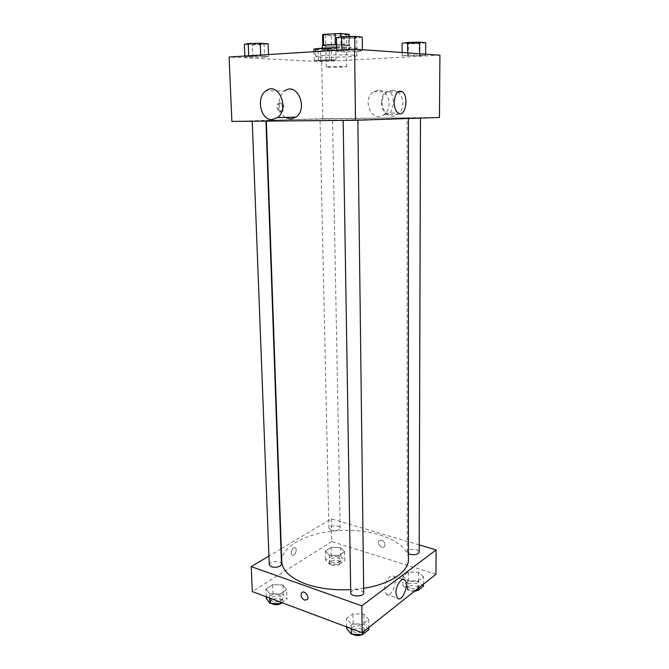 <?xml version="1.0" encoding="UTF-8"?>
<svg xmlns="http://www.w3.org/2000/svg" width="669" height="669" viewBox="0 0 669 669"><rect width="100%" height="100%" fill="white"/><g stroke="black" fill="none" stroke-linecap="round" stroke-linejoin="round"><path stroke-width="0.5" stroke-dasharray="3.35 2.51" d="M330.377 66.507L326.229 66.95C325.795 67.544 347.194 67.168 346.743 66.591L330.377 66.507M329.758 33.985L325.586 34.704C325.159 35.75 346.726 35.373 346.258 34.345C346.626 33.709 336.122 33.467 329.758 33.985M348.332 34.688L331.239 35.574L331.439 46.236L348.49 45.433L348.332 34.688L349.251 34.328M331.239 35.574L322.583 34.755M331.439 46.236L322.843 45.617L322.617 34.821M323.612 45.158L335.336 44.422M323.612 45.233L322.843 45.617M348.49 45.433L349.419 45.091L349.285 36.544L349.419 45.091L335.336 44.447M336.532 44.397C344.677 44.321 349.118 44.555 349.862 45.082C350.405 45.927 332.242 46.646 325.117 46.069L322.366 45.567M325.193 49.623C332.309 50.158 350.456 49.473 349.912 48.67C350.414 47.984 336.423 47.775 327.961 48.36L322.441 49.155L325.193 49.623M340.906 44.413L340.789 36.912M336.867 46.203L336.683 35.549M315.567 49.255C314.815 50.944 357.597 50.2 356.778 48.536C355.665 47.783 348.934 47.466 336.591 47.591M323.938 55.36L315.735 56.413C314.974 57.91 357.681 57.158 356.87 55.703C357.672 54.791 336.624 54.557 323.938 55.36M331.623 60.662L314.213 60.578L329.441 59.725L335.997 60.076L320.827 60.912L314.213 60.578L329.441 59.725L335.997 60.076L331.623 60.662L331.406 49.188L313.945 49.013M419.981 55.811L402.136 55.678L407.655 54.983L425.651 55.126L419.981 55.811L402.136 55.678L407.655 54.983L425.651 55.126L419.981 55.811L420.015 43.544L408.341 43.836L402.119 43.301M439.918 55.167L321.647 61.632L229.082 57.024M264.556 57.191L244.896 57.066L248.734 56.372L260.709 56.087L268.587 56.505L264.556 57.191L244.896 57.066L248.734 56.372L260.709 56.087L268.587 56.505L264.556 57.191L264.121 44.614L252.364 44.907L244.386 44.38M356.928 51.58L344.201 51.889L336.658 51.388L341.934 50.576L354.955 50.259L362.406 50.777L356.928 51.58L344.201 51.889L336.658 51.388L341.934 50.576L354.955 50.259L362.406 50.777L356.928 51.58L356.761 38.049L343.991 38.376L336.415 37.732M439.441 117.46L322.843 118.689L321.647 61.632M322.843 118.689L231.875 121.415M276.832 107.55L278.781 111.79C282.218 114.09 284.091 105.1 280.57 103.227C278.337 102.516 277.091 103.963 276.832 107.55M292.938 120.813L266.337 120.704C265.367 119.759 409.411 117.251 408.475 118.221L369.271 119.567L292.938 120.813M410.264 118.07L420.483 117.836L410.264 118.07M322.508 118.973L332.518 118.748L322.508 118.973M254.571 121.039L265.936 120.771L254.571 121.039M354.721 119.91L343.155 120.177L354.721 119.91M378.428 90.19L373.695 91.728C361.235 99.255 371.88 123.69 383.763 114.767C393.297 108.896 389.049 89.194 378.428 90.19M285.379 117.401C277.384 112.568 276.958 96.077 284.777 90.992L265.986 90.833M392.343 90.34L387.652 91.845C375.301 99.213 385.754 123.138 397.537 114.399C406.978 108.646 402.847 89.37 392.343 90.34M381.422 102.708C382.166 93.869 384.859 90.323 389.509 92.063C396.851 96.721 392.46 118.839 385.302 113.17C382.885 111.171 381.589 107.692 381.422 102.708M278.095 107.525L280.035 111.773C283.472 114.073 285.345 105.075 281.825 103.193C279.6 102.491 278.363 103.938 278.095 107.525M281.749 561.458C281.298 544.708 311.662 530.826 344.577 530.383C377.492 529.681 408.316 542.492 408.458 559.251M363.66 588.285L350.681 589.648M363.71 592.709L360.926 590.058C355.398 588.954 352.003 589.882 350.732 592.843M331.197 530.241L328.922 528.334C328.596 525.19 340.354 524.922 340.153 528.084C339.024 530.35 336.039 531.069 331.197 530.241M269.281 564.803C268.863 561.124 281.632 560.413 281.482 564.126M408.458 553.589L407.237 551.9C406.961 548.363 419.463 548.597 419.179 552.134M419.204 544.909L331.264 518.868L281.306 548.68M280.947 548.889L268.946 556.056M435.945 574.253L331.74 541.589L331.264 518.868M331.74 541.589L252.313 591.572M291.207 552.937L291.977 555.027C294.226 557.227 297.805 549.642 295.405 547.802C293.164 547.209 291.768 548.923 291.207 552.937L291.977 555.027C294.226 557.227 297.814 549.642 295.405 547.802C293.164 547.217 291.768 548.923 291.207 552.937M423.452 576.762L418.518 572.304L408.341 571.953L402.914 576.042L407.739 580.575L418.1 580.943L423.452 576.762L418.518 572.304L408.341 571.953L402.914 576.042L407.739 580.575L418.1 580.943L423.452 576.762L423.427 584.179M286.65 589.69L282.954 585.007L272.709 584.639L265.969 588.929L269.515 593.696L279.96 594.08L286.65 589.69L282.954 585.007L272.709 584.639L265.969 588.929L269.515 593.696L279.96 594.08L286.65 589.69L286.976 599.282L283.288 594.515L273.069 594.131L266.346 598.496M344.627 551.691L340.68 547.71L331.155 547.401L325.41 551.064L329.24 555.103L338.932 555.421L344.627 551.691L340.68 547.71L331.155 547.401L325.41 551.064L329.24 555.103L338.932 555.421L344.627 551.691L344.786 560.63L340.847 556.583L331.347 556.265L325.611 559.995L329.432 564.101L339.099 564.427L344.786 560.63M368.728 619.477L363.928 614.175L352.923 613.741L346.492 618.591L351.141 623.985L362.372 624.436L368.728 619.477L363.928 614.175L352.923 613.741L346.492 618.591L351.141 623.985L362.372 624.436L368.728 619.477L368.811 627.455M381.715 540.025L379.064 540.744C376.547 543.646 382.183 549.692 384.441 546.489C385.561 543.78 384.65 541.622 381.715 540.025L379.064 540.744C376.547 543.646 382.183 549.692 384.441 546.489C385.561 543.78 384.65 541.622 381.715 540.025M384.625 589.347C384.374 581.854 390.671 572.957 393.673 576.41C398.573 580.558 390.713 599.324 386.113 594.281L384.625 589.347M368.836 629.604L364.053 624.21L353.081 623.767L346.667 628.693M354.043 632.038L351.317 629.236C350.957 624.762 364.396 624.62 364.162 629.111C362.916 632.264 359.537 633.234 354.043 632.038M364.053 624.21L363.928 614.175M353.081 623.767L352.923 613.741M346.642 626.903L346.492 618.591M351.217 628.617L351.141 623.985M362.473 632.481L362.372 624.436M352.73 634.237L351.367 632.121C350.999 627.622 364.438 627.48 364.204 631.988L362.08 634.63M423.418 586.169L418.493 581.637L408.341 581.277L402.93 585.434L407.739 590.05L415.65 590.334M410.038 588.243L407.245 585.693C406.969 581.921 419.354 582.189 419.078 585.952C418 588.477 414.989 589.247 410.038 588.243M418.493 581.637L418.518 572.304M408.341 581.277L408.341 571.953M402.93 585.434L402.914 576.042M407.739 590.05L407.739 580.575M418.083 588.411L418.1 580.943M414.287 591.413L410.038 590.936L407.245 588.369C406.969 584.581 419.346 584.848 419.07 588.636L417.824 590.418M281.917 602.66L286.976 599.282M272.76 601.456L270.602 599.265C270.184 595.343 282.828 594.607 282.686 598.554C281.381 601.531 278.07 602.501 272.76 601.456M283.288 594.515L282.954 585.007M273.069 594.131L272.709 584.639M266.279 596.807L265.969 588.929M269.691 598.086L269.515 593.696M280.244 602.033L279.96 594.08M271.48 603.405L270.711 602C270.284 598.053 282.92 597.308 282.786 601.28L282.142 602.752M331.874 562.495L329.625 560.455C329.299 557.093 340.947 556.825 340.755 560.204C339.635 562.621 336.674 563.382 331.874 562.495M340.847 556.583L340.68 547.71M331.347 556.265L331.155 547.401M325.611 559.995L325.41 551.064M329.432 564.101L329.24 555.103M339.099 564.427L338.932 555.421M331.933 565.046L329.675 563.005C329.349 559.627 340.989 559.359 340.805 562.746C339.685 565.171 336.724 565.941 331.933 565.046M362.255 37.071L356.761 38.049M344.945 37.021L341.826 37.531C341.499 38.258 357.154 37.974 356.811 37.255C355.298 36.778 351.342 36.703 344.945 37.021L341.826 37.506C341.499 38.233 357.154 37.941 356.811 37.23C355.298 36.745 351.342 36.67 344.945 36.987M344.201 51.889L343.991 38.376M336.658 51.388L336.632 50.292M341.934 50.576L341.918 49.958M354.955 50.259L354.946 49.188M362.406 50.777L362.397 49.715M425.701 42.724L420.015 43.544M410.306 42.699L407.087 43.167C406.777 43.761 421.01 43.443 420.709 42.858L407.087 43.134C406.777 43.736 421.01 43.41 420.709 42.824L410.306 42.674M408.341 56.079L408.341 43.836M402.136 55.678L402.128 52.508M407.655 54.983L407.655 52.901M419.53 54.707L419.538 53.737M425.651 55.126L425.651 54.164M268.16 43.778L264.121 44.614M251.644 43.769L249.261 44.162C248.977 44.781 263.586 44.614 263.243 43.995L251.644 43.769M252.832 57.467L252.364 44.907M244.896 57.066L244.854 56.037M248.734 56.372L248.709 55.795M260.709 56.087L260.667 55.05M268.587 56.505L268.52 54.557M251.644 43.736L249.261 44.129C248.977 44.756 263.586 44.58 263.243 43.962L251.644 43.736M321.956 48.201L335.796 48.477L331.406 49.188M321.02 48.486L318.503 48.854C318.227 49.372 331.506 49.155 331.214 48.636L321.02 48.486M320.827 60.912L320.585 49.456M314.213 60.578L314.004 51.705M318.444 59.984L318.193 48.569M329.441 59.725L329.223 48.026M335.997 60.076L335.796 48.477M321.02 48.461L318.503 48.82C318.227 49.347 331.506 49.13 331.214 48.611L321.02 48.461M325.586 34.704L326.229 66.95M346.258 34.345L346.743 66.591M349.912 48.67L349.862 45.082M322.441 49.155L322.416 48.168M356.87 55.703L356.778 48.536M315.735 56.413L315.626 51.605M383.763 114.767L397.537 114.399M373.695 91.728L387.652 91.845M385.302 113.17L398.005 112.986M389.509 92.063L397.871 91.82M281.825 103.193L280.57 103.227M280.035 111.773L278.781 111.79M340.153 528.084L332.518 118.748M328.922 528.334L320.025 118.965M407.237 551.9L407.112 118.062M386.113 594.281L397.344 598.103M393.673 576.41L402.863 579.404M364.204 631.988L364.162 629.111M351.367 632.121L351.317 629.236M419.07 588.636L419.078 585.952M407.245 588.369L407.245 585.693M282.786 601.28L282.686 598.554M270.711 602L270.602 599.265M340.805 562.746L340.755 560.204M329.675 563.005L329.625 560.455"/><path stroke-width="1" d="M340.789 36.912L340.73 33.458L349.251 34.328M323.612 45.158L323.395 34.378L322.583 34.755L322.801 45.325M323.395 34.378L340.73 33.458M335.336 44.422L335.144 33.492M322.416 48.168L322.366 45.567C323.211 44.982 327.935 44.589 336.532 44.397M349.268 34.286L349.302 36.544L349.251 34.244M336.591 47.591L323.788 48.068L315.567 49.255L315.626 51.605M355.507 120.295L231.875 121.415L229.082 57.024L354.578 49.163L439.918 55.167L439.441 117.46L355.507 120.295L354.578 49.163M394.2 102.432C394.961 93.509 397.637 89.922 402.236 91.686C409.487 96.395 405.071 118.722 398.005 112.986C395.622 110.979 394.35 107.458 394.2 102.432M284.777 90.992C296.919 81.392 308.643 108.503 296.033 117.117L290.622 119.04L285.379 117.401M272.04 119.575C260.634 120.412 255.767 97.482 265.986 90.833C278.204 80.991 290.187 108.788 277.493 117.61L272.04 119.575M350.681 589.648C334.065 590.434 319.197 588.578 306.101 584.07C290.446 578.158 282.326 570.615 281.749 561.458L266.354 121.106M408.475 118.505L408.458 559.251C408.901 571.493 390.529 584.204 363.66 588.285M343.155 120.412L350.732 592.843C350.464 597.049 364.095 596.907 363.71 592.709L357.84 120.219M265.944 121.106L281.482 564.126C280.152 566.919 276.807 567.83 271.455 566.852L269.281 564.803L252.23 121.231M420.483 118.104L419.179 552.134C418.092 554.501 415.056 555.22 410.055 554.292L408.458 553.589M268.946 556.056L251.226 566.626L361.82 605.83L436.129 549.926L419.204 544.909M436.129 549.926L435.945 574.253L362.172 632.723L252.313 591.572L251.226 566.626M362.172 632.723L361.82 605.83M395.897 593.135C395.663 585.592 401.918 576.586 404.87 580.048C409.704 584.196 401.877 603.145 397.344 598.103L395.897 593.135M304.562 600.168C301.451 598.245 300.456 595.828 301.577 592.91C303.843 589.523 309.889 596.405 307.347 599.499L304.562 600.168C301.451 598.245 300.456 595.828 301.577 592.91C303.851 589.523 309.889 596.405 307.347 599.499L304.562 600.168M346.642 626.903L346.667 628.693L351.309 634.179L362.506 634.647L368.836 629.604L368.811 627.455M351.309 634.179L351.217 628.617M362.506 634.647L362.473 632.481M362.08 634.63C359.529 635.734 356.861 635.834 354.085 634.931L352.73 634.237M415.65 590.334L418.075 590.426L423.418 586.169L423.427 584.179M418.075 590.426L418.083 588.411M417.824 590.418L414.287 591.413M266.279 596.807L266.346 598.496L269.891 603.346L280.303 603.747L281.917 602.66M269.891 603.346L269.691 598.086M280.303 603.747L280.244 602.033M282.142 602.752C279.667 604.709 276.573 605.186 272.868 604.191L271.48 603.405M336.632 50.292L336.415 37.732L341.708 36.736L354.779 36.402L362.255 37.071L362.397 49.715M341.918 49.958L341.708 36.736M354.946 49.188L354.779 36.402M402.128 52.508L402.119 43.301L407.647 42.473L419.572 42.172L425.701 42.724L425.651 54.164M407.655 52.901L407.647 42.473M419.538 53.737L419.572 42.172M244.854 56.037L244.386 44.38L248.232 43.535L260.249 43.234L268.16 43.778L268.52 54.557M248.709 55.795L248.232 43.535M260.667 55.05L260.249 43.234M314.004 51.705L313.945 49.013L321.956 48.201M296.033 117.117L277.493 117.61M397.871 91.82L402.236 91.686M402.863 579.404L404.87 580.048"/></g></svg>
